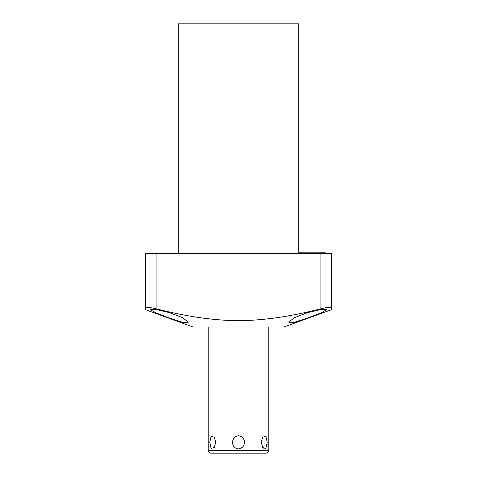 <?xml version="1.0" encoding="UTF-8"?>
<svg xmlns="http://www.w3.org/2000/svg" width="477" height="477" viewBox="0 0 477 477"><rect width="100%" height="100%" fill="white"/><g stroke="black" fill="none" stroke-linecap="round" stroke-linejoin="round"><path stroke-width="0.72" d="M268.819 327.025L268.819 450.377A2.773 2.773 0 0 1 266.047 453.15L210.953 453.15A2.773 2.773 0 0 1 208.181 450.377L208.181 327.025M261.247 442.34L262.726 447.533L265.886 448.356L267.233 442.34L265.886 436.324L262.726 437.147L261.247 442.34M238.5 435.757C241.756 436.103 243.723 437.91 244.391 441.183C244.671 445.566 242.71 448.147 238.5 448.923C235.227 448.571 233.259 446.752 232.603 443.455C232.353 439.067 234.32 436.503 238.5 435.757M209.767 442.34L211.114 448.356L214.274 447.533L215.753 442.34L214.274 437.147L211.114 436.324L209.767 442.34M145.431 309.674L145.431 307.689L145.431 309.674L193.107 327.025L283.893 327.025L331.569 309.674L331.569 307.689L331.569 309.674M156.933 308.977L156.933 253.436L145.431 253.436L145.431 307.689C145.807 306.848 149.641 307.277 156.933 308.977C186.561 316.579 213.756 320.484 238.5 320.699C263.268 320.484 290.457 316.573 320.067 308.977C327.359 307.277 331.193 306.848 331.569 307.689L331.569 253.436L320.067 253.436L320.067 308.977M169.204 317.998L155.568 312.739L150.112 309.531L155.651 309.442L169.204 312.566L182.774 317.754L188.296 322.196L182.941 322.392L169.204 317.998M156.933 253.436L320.067 253.436M178.213 253.436L178.213 23.85L298.787 23.85L298.787 253.436M307.796 312.566L321.415 309.43L326.888 309.531L321.474 312.721L307.796 317.998L293.963 322.416L288.704 322.196L294.112 317.813L307.796 312.566M298.584 252.184L323.531 252.184A2.427 2.427 0 0 1 325.648 253.436M267.132 444.391L265.588 448.636M264.759 448.923L263.841 448.636M265.588 436.044L266.285 436.92M268.819 450.377L208.181 450.377"/></g></svg>
